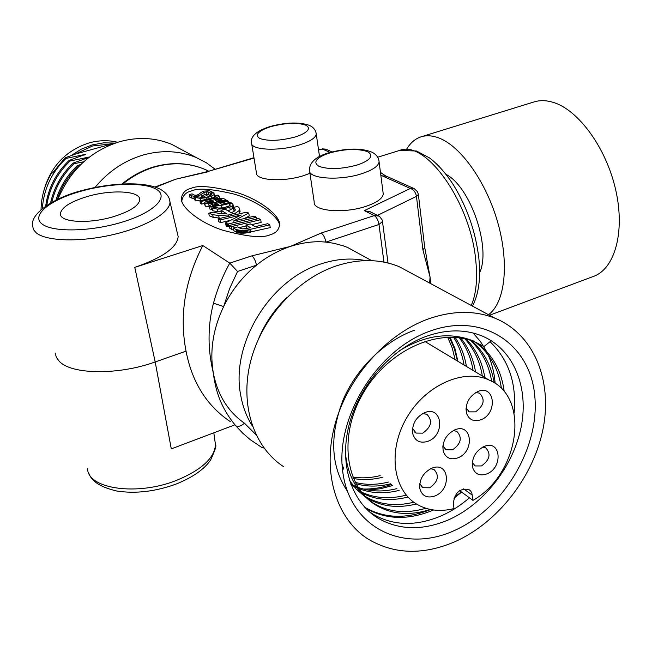 <?xml version="1.0" encoding="UTF-8"?>
<svg xmlns="http://www.w3.org/2000/svg" width="652" height="652" viewBox="0 0 652 652"><rect width="100%" height="100%" fill="white"/><g stroke="black" fill="none" stroke-linecap="round" stroke-linejoin="round"><path stroke-width="0.98" d="M43.79 191.02C50.481 166.643 65.583 150.604 89.096 142.91C98.843 140.229 108.387 140.017 117.735 142.275M71.027 155.624L81.255 149.186L92.331 144.866L103.676 142.837L114.964 143.09M111.329 143.905L92.56 145.975L74.719 154.32M41.035 209.528C41.304 196.464 44.931 184.125 51.907 172.519L52.657 172.951M84.336 155.005L85.51 154.345L66.015 158.428L65.086 157.817L75.917 153.913L115.779 142.91M66.015 158.428C51.704 172.25 43.814 188.917 42.356 208.42M89.544 156.945L70.008 161.044L69.063 160.433L85.51 154.345M83.733 161.761L74.059 163.701L73.105 163.073L88.876 157.458M79.096 166.211L77.189 165.755L80.995 164.32M51.907 172.519L52.616 173.008L65.086 157.817M45.705 205.942C48.183 188.183 55.966 173.008 69.063 160.433M57.971 199.121C70.245 169.919 90.881 150.759 119.886 141.631C138.159 136.7 155.42 137.596 171.672 144.336L183.399 150.636M95.013 187.466C108.248 171.46 124.279 160.645 143.122 155.021C161.916 149.838 179.626 150.685 196.26 157.556L206.236 162.707L215.233 169.3M55.99 200.058C59.992 186.855 67.066 175.421 77.189 165.755M50.579 202.902C54.01 187.434 61.516 174.157 73.105 163.073M70.008 161.044C57.27 173.269 49.536 187.988 46.797 205.209M88.436 157.605L89.422 157.042M74.059 163.701C62.82 174.443 55.404 187.287 51.801 202.226M78.159 166.39C68.37 175.738 61.427 186.749 57.335 199.414M489.513 315.258L593.426 276.424C614.738 268.999 625.301 232.079 615.732 190.034C606.327 147.996 578.463 109.87 553.189 102.364C546.343 100.278 539.995 100.123 534.135 101.899L421.322 136.741C426.612 135.143 432.431 135.543 438.788 137.939C460.98 146.187 486.653 182.462 498.046 223.579C509.538 264.696 504.795 303.025 488.478 314.704M406.514 149.381C410.344 142.861 415.283 138.648 421.322 136.741M479.603 272.748C491.396 248.004 470.491 186.765 446.033 174.394M454.982 541.682C423.083 555.317 394.126 554.444 368.111 539.082C336.595 519.073 322.072 473.401 334.615 425.764C347.108 378.152 385.65 334.492 427.908 319.097C452.349 310.482 474.729 310.197 495.064 318.249C533.727 334.06 552.448 380.01 543.222 428.005C533.996 476.058 498.291 522.407 454.982 541.682M412.838 274.027L399 266.587C379.66 258.811 358.608 258.632 335.853 266.057C296.513 279.349 261.338 318.461 250.498 361.803C239.618 405.169 253.93 447.517 283.873 466.848M429.399 331.338C482.643 311.46 530.557 344.028 534.803 396.253C539.791 448.258 503.051 509.302 453.67 530.85C404.444 553.14 351.314 528.805 343.091 474.094C334.068 419.692 376.041 350.385 429.399 331.338M448.12 520.011C483.776 504.444 513.409 466.424 521.192 426.856C528.976 387.329 513.768 349.513 482.431 336.13C465.235 329.032 446.286 329.178 425.577 336.587C390.646 349.521 359.089 385.691 349.073 424.941C339.024 464.216 351.355 501.836 377.826 518.087C398.894 530.182 422.325 530.826 448.12 520.011M430.353 509.457C410.108 515.911 392.064 514.542 376.228 505.349C344.818 486.84 338.005 434.966 363.897 391.917C389.399 349.056 440.76 326.579 476.001 342.447L483.874 346.587L491.241 340.735L488.535 339.113M368.796 511.29L373.335 514.379C393.857 526.082 416.799 526.433 442.178 515.447C451.649 511.168 460.736 505.292 469.44 497.818M514.11 413.107C516.783 383.588 508.756 359.782 490.019 341.705M495.153 383.441C494.42 373.425 492.089 363.93 488.185 354.957M486.368 351.159L480.385 341.436L473.083 332.993M461.624 492.113L453.947 498.209M392.838 485.471L380.515 488.747L368.095 490.068M363.286 489.024C372.732 489.212 382.137 487.688 391.526 484.452M433.539 509.994C408.6 520.402 386.082 519.84 365.984 508.315L364.81 507.346M414.762 330.14C384.574 340.719 355.576 369.187 342.569 401.241C329.382 436.653 330.963 466.579 347.296 491.021M364.623 507.191C384.199 518.487 406.212 519.261 430.662 509.514M477.883 391.51L478.112 391.42C495.047 384.395 497.826 413.653 480.98 419.741C473.825 422.064 468.992 419.872 466.498 413.156C465.137 403.564 468.935 396.351 477.883 391.51M466.041 408.038L469.367 411.885L475.487 411.877C484.118 405.577 485.422 399.326 479.399 393.107L475.764 392.545M454.721 429.888L455.479 429.603C472.284 423.156 474.664 451.657 458.006 457.818C450.524 460.279 445.585 457.997 443.189 450.972C442.121 441.64 445.96 434.615 454.721 429.888M442.912 445.821L446.107 449.774L452.594 449.815C461.127 443.653 462.504 437.476 456.734 431.29L453.189 430.605M483.923 446.53L485.104 446.098C501.249 440.32 502.896 467.851 486.922 473.874C479.831 476.302 475.08 474.232 472.676 467.671C471.445 458.421 475.194 451.371 483.923 446.53M472.301 462.61L475.194 465.944L481.502 465.944C489.831 459.856 491.217 453.792 485.658 447.769L482.708 447.093M424.533 412.692L424.794 412.594C442.3 405.357 445.552 434.917 428.128 441.225C420.214 443.71 415.071 441.192 412.708 433.653C411.828 424.265 415.772 417.272 424.533 412.692M412.553 428.372L416.057 433.067L422.732 433.156C431.477 426.913 432.846 420.621 426.848 414.264L422.61 413.604M431.534 468.299L432.846 467.826C449.505 461.966 451.477 489.709 435.014 495.936C427.207 498.527 422.162 496.164 419.888 488.845C419.081 479.766 422.969 472.92 431.534 468.299M419.774 483.654L422.838 487.696L429.676 487.794C438.111 481.763 439.57 475.667 434.053 469.513L430.613 468.715M454.265 497.329L461.396 491.942M504.265 391.819C501.527 370.67 492.399 354.346 476.856 342.83M342.072 464.167L343.8 469.204M349.545 480.597L356.465 489.399L364.704 496.441M365.943 497.28L367.516 498.275C381.746 506.661 398.046 508.56 416.432 503.972M494.183 382.814C491.315 365.487 483.808 351.469 471.681 340.76M359.92 491.298L356.734 489.505L360.866 492.423M362.202 493.14C375.788 499.994 390.988 501.315 407.793 497.093M484.795 377.475C482.358 362.341 476.204 349.57 466.335 339.17M350.996 484.754L352.349 485.536M353.653 486.245L357.443 488.046M358.869 488.633C371.281 493.442 384.713 494.02 399.154 490.377M475.52 371.901C473.442 359.016 468.543 347.728 460.825 338.046M355.935 483.768C366.937 486.84 378.519 486.848 390.67 483.784M466.408 366.424C464.672 355.731 460.915 346.049 455.137 337.386M353.4 478.519C362.773 480.206 372.414 479.799 382.333 477.313M457.459 361.045L454.362 348.681L449.269 337.19M483.874 346.587L480.557 344.655M457.883 361.298L454.957 348.673L450.076 337.19M447.679 337.223L452.276 348.062L455.112 359.635M380.149 475.618C370.817 477.957 361.697 478.438 352.797 477.068M453.605 337.288C458.902 345.642 462.374 354.875 464.02 364.99M388.445 482.056C376.889 484.974 365.813 485.088 355.226 482.415M459.334 337.826C466.514 347.263 471.103 358.135 473.083 370.442M396.889 488.617C383.066 492.113 370.116 491.698 358.054 487.378M356.603 486.824L352.748 485.112M351.42 484.436L350.743 484.077M464.892 338.828C474.175 349.065 479.978 361.452 482.317 375.992M405.487 495.3C389.317 499.367 374.582 498.267 361.281 491.983M470.279 340.295C481.779 350.939 488.91 364.615 491.673 381.33M413.824 502.219C395.56 506.694 379.366 504.762 365.234 496.416L364.916 496.221M475.504 342.235C489.921 353.408 498.584 368.91 501.494 388.722M425.829 508.283C406.359 513.923 389.048 512.317 373.906 503.458C357.157 492.798 347.671 475.976 345.43 452.985M399.114 350.988C425.128 334.957 449.896 331.623 473.409 340.972M472.953 500.377L471.869 493.124L470.646 490.98L468.812 489.473C459.88 488.03 454.729 492.651 453.36 503.344L453.988 508.56C440.442 511.959 428.242 510.622 417.386 504.542C393.034 490.826 387.418 450.997 406.473 418.209C425.21 385.259 463.588 368.095 488.984 380.002C530.875 396.84 519.465 474.216 472.953 500.377L459.603 490.638M251.713 143.937L256.407 172.747C255.128 180.433 283.123 182.307 303.571 175.649L309.945 173.326M55.135 353.017L56.341 357.304L59.185 361.2C71.133 374.68 118.322 375.356 155.192 361.95L186.04 351.135C179.219 315.698 184.809 280.499 202.805 245.535L134.768 267.385C162.78 257.679 177.246 247.385 178.159 236.497L177.352 233.09M309.692 171.639L314.223 202.104C312.642 211.126 344.036 213.88 366.065 206.301C376.905 202.585 382.642 198.493 383.262 194.019L383.066 192.503M294.785 137.083C280.01 140.873 268.38 141.345 259.887 138.493C252.666 134.206 262.438 129.161 271.289 126.521C285.535 122.886 296.953 122.397 305.535 125.054C313.262 129.137 303.905 134.328 294.785 137.083M251.859 255.861C254.003 257.589 255.543 260.694 256.48 265.177C242.65 276.481 231.704 290.279 223.644 306.562L229.569 288.722L237.54 271.476L256.48 265.177C266.415 257.035 277.736 250.775 290.433 246.399C303.164 242.405 314.981 240.979 325.886 242.112C325.038 237.703 323.473 234.679 321.208 233.049L290.433 246.399L251.859 255.861L229.789 263.123L202.805 245.535M223.644 306.562C212.968 329.048 209.545 351.322 213.383 373.376C217.752 395.128 228.11 411.746 244.459 423.221C240.906 426.245 237.98 427.076 235.682 425.707C223.147 410.499 216.032 394.851 213.383 373.376C210.449 360.882 209.015 349.252 209.064 338.486C209.031 326.114 210.506 314.354 213.481 303.18L223.644 306.562M430.711 283.636L430.059 277.051L429.652 283.066M253.954 157.694L208.086 171.435L175.486 179.267L155.029 187.01M357.035 165.054C341.363 169.227 328.698 169.659 319.04 166.35C310.605 161.411 320.629 155.787 329.945 152.878C345.014 148.884 357.418 148.428 367.157 151.517C376.163 156.195 366.644 162.014 357.035 165.054M202.56 196.342L201.468 197.246L201.012 194.663L203.807 192.356L207.906 191.818L210.115 193.082L212.927 192.43L209.463 190.743L203.986 191.109L201.166 192.348L198.477 194.565L196.154 195.266L194.149 195.062L192.128 193.872L189.3 194.516L189.773 197.091L194.255 198.86M212.373 209.373L209.911 209.08L209.162 206.089L211.297 204.63L227.132 200.531L228.379 201.24L228.624 202.682M209.911 209.08L209.178 206.195M209.21 206.374L205.307 206.219L204.834 203.595L204.166 202.919L206.081 201.46L212.862 200.188L217.89 198.395L223.807 198.632L226.057 199.911L226.195 200.743M205.307 206.219L204.198 203.065M114.524 216.342C130.433 211.158 138.835 205.665 139.74 199.854C140.718 190.734 110.921 189.219 86.423 196.79C70.188 201.884 61.524 207.475 60.408 213.579C59.193 222.536 89.544 224.28 114.524 216.342M212.43 205.682L216.994 203.856L218.844 204.94L212.381 205.396M206.969 202.585L210.058 201.362L213.514 201.827L208.974 202.772L206.953 202.568M270.344 234.663C275.551 233.351 278.616 230.213 279.537 225.258C281.199 216.847 261.623 200.335 237.206 192.642C213.269 186.382 197.898 184.964 191.085 188.379C185.641 189.561 182.405 192.805 181.386 198.11C179.993 205.91 197.311 221.68 222.022 229.985C246.79 236.823 262.895 238.379 270.344 234.663M237.54 271.476L229.789 263.123C222.666 275.967 217.23 289.325 213.481 303.18M370.882 212.071L364.272 210.637L374.256 215.592L321.208 233.049M377.516 215.347L416.457 196.366C415.634 192.193 413.596 189.561 410.344 188.469L364.272 210.637M386.318 176.187L382.235 175.853L410.344 188.469L414.558 188.819M382.3 173.897L380.45 172.364L385.585 175.861L414.289 188.681L417.541 191.786L418.372 194.5L416.457 196.366L422.912 249.846L430.059 277.051L426.098 255.454M326.579 149.471L322.667 149.121L330.002 152.413M208.086 171.435L254.011 158.069M186.04 351.135C192.047 382.284 206.798 405.78 230.295 421.624M279.545 224.753C277.736 215.274 255.845 200.205 233.652 193.986C211.908 188.852 197.874 187.841 191.549 190.93C186.105 192.12 182.878 195.372 181.859 200.694L181.875 201.37M360.344 254.443L347.769 247.556L343.311 245.853L333.995 243.31L325.886 242.112L378.983 224.475C378.193 220.123 376.611 217.157 374.256 215.592L378.999 216.089M134.768 267.385L155.192 361.95L171.28 448.886L234.296 425.063M235.682 425.707L242.683 433.115L250.311 439.717L262.128 447.696L263.93 447.973M256.008 434.713L244.459 423.221M210.466 195.608L208.363 194.394L204.32 194.907M199.919 200.946L194.443 199.879L193.97 197.287L196.733 196.651L201.37 197.336L205.258 197.026L202.381 195.347L202.731 197.287M214.63 195.869L214.516 197.401M204.272 203.465L201.549 204.1L200.36 203.391L199.895 200.783L201.077 201.484L201.549 204.1M233.294 207.906L230.213 209.936L227.76 210.71M221.248 211.753L217.792 211.77L212.601 210.686L212.136 208.037L214.989 207.377L218.754 208.07L223.554 207.825L229.895 205.73L230.229 205.005L229.39 204.027L229.708 205.885M233.424 206.863L233.481 207.401M220.637 218.241L213.196 217.344L209.243 215.845L208.77 213.18L213.106 212.153L220.995 213.848L226.7 213.677L220.995 210.319L221.46 212.984L223.008 213.897M234.826 210.873L233.669 210.123L233.22 207.466L235.299 209.724L234.859 210.824L231.346 212.805L225.339 209.3L220.995 210.319M239.985 211.069L238.934 213.954M248.762 213.008L246.016 212.291L218.135 218.827L220.05 219.977L241.248 214.989L225.665 222.797L226.586 223.783L228.534 223.889L256.505 217.287L254.484 216.138L233.245 221.15L248.762 213.008L249.243 216.016L244.182 218.567M229.406 226.513L226.252 226.097L225.559 223.057M230.694 220.278L220.523 222.674L218.607 221.517L218.135 218.827M231.656 229.406L229.7 228.224L229.227 225.494L231.183 226.668L231.656 229.406L233.538 228.958M231.183 226.668L260.718 219.691L261.159 222.413L251.664 224.663M246.097 225.983L239.072 227.646M236.04 229.561L240.947 230.466L247.54 229.993L269.781 224.867L270.23 227.621L245.657 233.049L237.181 232.625L233.84 230.694L233.367 227.955L236.04 229.561L236.513 232.308M247.589 228.428L246.391 227.719L245.934 224.981L250.645 227.752L242.829 228.885L240.735 228.599L237.809 226.896L233.367 227.955M228.933 206.374L221.843 208.021M424.737 247.524L422.912 249.846M201.012 194.663L197.58 195.95L197.768 197.002M203.807 192.356L204.263 194.915M206.122 191.721L206.578 194.296M207.906 191.818L208.363 194.394M210.115 193.082L210.555 195.559M212.927 192.43L213.008 192.902M189.3 194.516L191.492 195.804L191.965 198.387M197.58 195.95L194.532 196.293L191.492 195.804M206.896 199.162L206.643 197.719L200.278 198.355L193.97 197.287M211.843 198.021L211.541 196.333L206.643 197.719M214.818 196.928L214.361 194.337L211.541 196.333M211.207 195.144L210.898 193.391L213.546 192.772L214.361 194.337M210.898 193.391L211.647 194.638L208.151 196.439L205.168 194.712L202.381 195.347M195.665 200.384L195.192 197.792M201.077 201.484L215.861 198.069L215.991 198.819M215.168 197.222L214.924 195.836L217.752 195.184L218.665 195.706L219.105 196.268L215.861 198.069M214.924 195.836L215.991 196.7M215.942 196.423L214.655 197.369L199.895 200.783M230.213 209.936L229.757 207.279L223.375 208.819L223.538 209.724M232.976 208.33L232.519 205.682L229.757 207.279M229.39 204.027L232.145 203.391L233.041 204.614L232.519 205.682M217.792 211.77L217.32 209.121L212.136 208.037M223.375 208.819L217.32 209.121M228.616 216.366L228.379 214.989L218.705 215.494L219.178 218.175M239.512 213.294L239.056 210.62L235.722 212.968L228.379 214.989M233.22 207.466L237.524 206.448L239.023 207.629L239.651 209.113L239.056 210.62M218.705 215.494L212.723 214.671L208.77 213.18M220.05 219.977L220.523 222.674M225.633 223.196L226.097 225.91M225.779 223.375L226.252 226.097M226.138 223.595L226.611 226.309M226.586 223.783L227.059 226.505M226.896 223.856L227.361 226.578M227.214 223.905L227.687 226.627M227.572 223.954L228.045 226.676M227.939 223.954L228.412 226.676M228.224 223.938L228.697 226.66M228.534 223.889L229.007 226.603M256.505 217.287L256.782 218.99M248.795 213.318L249.243 216.016M260.718 219.691L258.697 218.542L229.227 225.494M269.781 224.867L267.719 223.685L255.119 226.684L250.384 223.921L245.934 224.981M236.709 229.871L237.181 232.625M237.662 230.123L238.127 232.878M238.412 230.262L238.885 233.017M239.145 230.352L239.61 233.106M240.075 230.417L240.547 233.172M240.947 230.466L241.411 233.22M241.933 230.474L242.397 233.229M242.984 230.441L243.449 233.204M244.027 230.392L244.492 233.147M245.193 230.295L245.657 233.049M246.326 230.156L246.79 232.919M247.54 229.993L248.004 232.756M248.787 229.797L249.243 232.552M249.96 229.569L250.425 232.324M211.403 209.365L210.93 206.725L209.439 206.448M221.965 207.996L221.509 205.356L210.93 206.725M221.509 205.356L231.517 203.033L231.599 203.514M231.517 203.033L230.237 202.307L221.713 204.296L219.854 203.212L228.379 201.24M212.625 204.141L212.438 203.065L226.057 199.911M209.121 206.382L208.656 203.758L204.834 203.595M211.289 204.63L211.061 203.359L208.656 203.758M212.438 203.065L211.061 203.359M220.8 199.219L221.933 199.871L216.35 201.166L215.274 200.441L218.053 199.3L220.8 199.219L220.955 200.099M212.968 205.69L212.878 205.168M216.994 203.856L217.238 205.225M212.691 201.354L212.805 201.99M211.892 202.201L211.713 201.224M210.27 202.568L210.058 201.362M207.801 202.829L207.654 201.99M216.26 201.118L216.04 199.854M472.358 495.186L463.629 488.853M298.975 145.086C278.322 151.59 250.148 150.041 251.509 142.731C250.474 136.17 256.774 130.734 270.401 126.423C286.155 122.283 299.121 121.916 309.309 125.323C313.465 127.221 315.78 130.139 316.253 134.076C315.633 137.971 309.871 141.639 298.975 145.086M36.178 232.797L33.399 229.471L32.608 225.714C29.984 213.171 55.738 196.586 84.719 189.83C114.711 182.267 146.741 181.5 161.101 189.683C166.667 193.245 169.626 197.32 169.985 201.9C170.384 212.413 145.958 226.953 113.114 234.606C80.326 242.34 46.235 241.346 36.178 232.797M361.673 173.725C339.415 181.117 307.801 178.754 309.472 170.164C309.488 162.381 315.935 156.578 328.82 152.764C347.003 148.045 361.461 147.882 372.186 152.275C376.481 154.622 378.788 157.833 379.097 161.883C378.437 166.146 372.634 170.09 361.673 173.725M252.414 426.066C246.717 417.101 242.837 406.97 240.792 395.666C230.229 344.647 269.635 279.773 320.613 264.027C336.188 258.868 351.183 257.727 365.601 260.613M471.266 305.454C476.131 294.272 477.647 279.398 475.805 260.833C470.768 202.291 425.34 139.169 399.489 150.465L377.679 157.254M208.852 171.207L205.111 169.463C189.308 162.829 172.454 162.022 154.54 167.034C143.155 170.416 132.633 176.04 122.983 183.913M41.891 223.848C31.092 215.299 49.422 200.392 79.169 191.745C108.786 182.984 144.182 181.778 156.545 189.414C169.341 196.904 154.426 212.275 122.633 221.982C91.011 231.819 52.201 232.552 41.891 223.848M87.555 468.682C87.979 489.147 137.759 496.205 177.067 480.149C201.566 469.864 214.361 458.103 215.478 444.868L214.883 440.548M380.817 175.16L382.235 175.853M318.567 149.96L322.667 149.121L318.518 149.626M155.689 187.23L175.486 179.267L208.933 171.582M316.081 132.886L319.513 156.472M169.227 198.721L178.159 236.497M378.902 160.433L383.262 194.019M382.594 221.395L378.983 224.475L383.947 262.104M418.331 194.182L424.778 247.858L426.775 258.298M258.762 338.339C265.291 322.895 274.582 309.366 286.611 297.76M194.687 197.124L194.532 196.293M200.278 198.355L200.677 200.604M231.574 215.673L231.362 214.41M236.008 214.638L235.722 212.968M234.85 208.664L235.136 210.36M213.196 217.344L212.723 214.671M215.258 207.475L215.087 206.505M218.306 200.71L218.053 199.3M171.672 144.336L196.26 157.556M495.064 318.249L399 266.587M373.335 514.379L377.826 518.087M376.228 505.349L373.906 503.458M367.516 498.275L365.234 496.416M488.984 380.002L424.721 341.363M466.001 408.731L466.498 413.156M442.847 446.514L443.189 450.972M472.235 463.645L472.676 467.671M412.512 428.69L412.708 433.653M419.684 484.379L419.888 488.845M469.367 411.885L468.112 411.078M446.107 449.774L444.835 448.886M475.194 465.944L474.012 465.12M416.057 433.067L414.688 432.105M422.838 487.696L421.551 486.726M472.488 306.106C478.723 294.142 480.85 278.225 478.87 258.355C475.732 232.267 467.394 208.012 453.857 185.592C446.278 173.717 438.152 164.483 429.472 157.898L416.571 151.011L399.489 150.465M122.03 183.962C131.696 175.999 142.291 170.311 153.815 166.896C171.892 161.818 188.99 162.674 205.111 169.463L208.493 171.313M88.835 473.222C91.459 481.363 100.783 487.297 116.806 491.029C135.795 493.931 155.763 491.535 176.692 483.841C193.163 477.068 204.483 469.106 210.637 459.953C215.095 450.328 216.708 445.3 215.478 444.868L213.815 432.806M369.676 211.476L379.57 216.464L382.268 220.083L388.038 263.009M322.251 148.86L325.87 149.153L331.958 151.875M181.386 198.11L181.859 200.694M347.769 247.556L371.73 260.67M214.427 193.986L214.883 196.578M219.105 196.268L219.439 198.184M233.041 204.614L233.489 207.263M239.651 209.113L240.107 211.778M60.815 215.445L60.408 213.579"/></g></svg>
